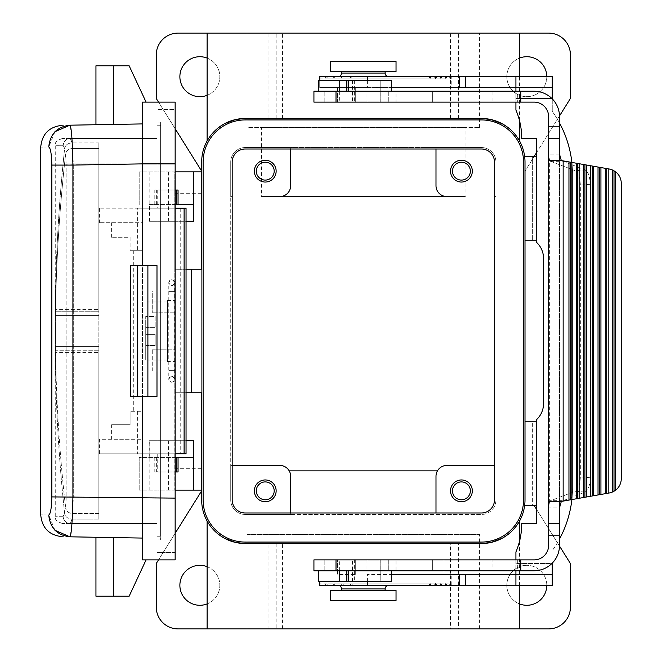 <?xml version="1.0" encoding="UTF-8"?>
<svg xmlns="http://www.w3.org/2000/svg" width="662" height="662" viewBox="0 0 662 662"><rect width="100%" height="100%" fill="white"/><g stroke="black" fill="none" stroke-linecap="round" stroke-linejoin="round"><path stroke-width="0.5" stroke-dasharray="3.31 2.48" d="M178.053 190.044L154.8 190.044L175.149 190.044L157.713 190.044L175.149 190.044L175.149 208.207L175.149 163.886L175.149 552.604L175.149 453.793L99.441 453.793L186.047 453.793L186.047 208.207L180.23 208.207L180.23 453.793M111.613 424.731L130.1 424.731L130.1 411.292L130.1 424.731L111.613 424.731L111.613 439.262L142.454 439.262L142.454 411.292L130.1 411.292L142.454 411.292L142.454 250.708L133.732 250.708L137.63 250.708L137.63 208.207L99.441 208.207L175.149 208.207L157.713 208.207L175.149 208.207L175.149 471.956L154.8 471.956L178.053 471.956M157.713 453.793L157.713 471.956M175.149 490.12L139.185 490.12L201.67 490.12L201.67 392.756L174.785 392.756L174.785 490.12L174.785 468.324L201.67 468.324L201.67 171.88L201.67 269.244L174.785 269.244L174.785 392.756L186.047 392.756M175.149 457.425L139.185 457.425L149.231 457.425L149.231 440.718L186.047 440.718M193.676 490.12L193.676 440.718L149.231 440.718M139.185 457.425L139.185 490.12L139.185 457.425M193.676 457.425L149.231 457.425M175.149 171.88L139.185 171.88L174.785 171.88L174.785 468.324M174.785 370.96L152.26 370.96L174.785 370.96L174.785 349.164L152.26 349.164L174.785 349.164M174.785 312.836L152.26 312.836L174.785 312.836L174.785 291.04L152.26 291.04L152.26 312.836L152.26 291.04L174.785 291.04M186.047 269.244L174.785 269.244L174.785 221.282L193.676 221.282L193.676 171.88M201.67 171.88L174.785 171.88L174.785 221.282L149.347 221.282L186.047 221.282M174.785 346.723L174.785 315.278L174.785 346.723M167.519 361.518L167.519 300.482L167.519 361.518L174.785 361.518M167.519 300.482L174.785 300.482M167.519 331L167.519 360.062L167.519 331M450.516 118.473L245.263 118.473A43.593 43.593 0 0 0 201.67 162.066L201.67 171.152L156.257 98.489L156.257 54.896A21.796 21.796 0 0 1 178.053 33.1L548.616 33.1A21.796 21.796 0 0 1 570.412 54.896L570.412 98.489L524.999 171.152L524.999 162.066L524.999 240.174L524.999 162.066A43.593 43.593 0 0 0 481.406 118.473L450.516 118.473L450.516 33.1L519.546 33.1L450.516 33.1M145.723 331L145.723 360.062L145.723 331M534.077 505.379L570.412 563.511L570.412 607.104A21.796 21.796 0 0 1 548.616 628.9L178.053 628.9A21.796 21.796 0 0 1 156.257 607.104L156.257 563.511L201.67 490.848L201.67 499.934A43.593 43.593 0 0 0 245.263 543.527L481.406 543.527A43.593 43.593 0 0 0 524.999 499.934L524.66 505.379A43.593 43.593 0 0 0 524.999 499.934L524.999 171.152L534.077 156.621M145.723 334.633L145.723 316.469L145.723 345.531L145.723 334.633L155.165 334.633L155.165 345.531L155.165 334.633L145.723 334.633M155.165 316.469L155.165 327.367L155.165 316.469L145.723 316.469L155.165 316.469M145.723 327.367L155.165 327.367L145.723 327.367M145.723 345.531L155.165 345.531L145.723 345.531M201.67 171.152L201.67 490.848M201.67 490.12L201.67 468.324M207.115 566.689A19.984 19.984 0 0 1 207.115 603.918M158.524 559.87L175.149 533.282M268.044 628.9L207.115 628.9L282.575 628.9L268.044 628.9L268.044 543.527M501.87 538.421L510.162 532.695L516.782 525.405L510.162 532.695L501.87 538.421M517.543 524.304L518.354 523.063L517.543 524.304M199.85 565.323A19.984 19.984 0 0 0 179.874 585.307A19.984 19.984 0 0 0 199.85 605.283A19.984 19.984 0 0 0 219.834 585.307A19.984 19.984 0 0 0 199.85 565.323M519.546 603.918A19.984 19.984 0 0 1 526.811 565.323A19.984 19.984 0 0 0 506.835 585.307A19.984 19.984 0 0 0 526.811 605.283A19.984 19.984 0 0 0 546.795 585.307A19.984 19.984 0 0 0 526.811 565.323A19.984 19.984 0 0 1 546.795 585.307M199.85 56.717A19.984 19.984 0 0 0 179.874 76.693A19.984 19.984 0 0 0 199.85 96.677A19.984 19.984 0 0 0 219.834 76.693A19.984 19.984 0 0 0 199.85 56.717M526.811 56.717A19.984 19.984 0 0 0 506.835 76.693A19.984 19.984 0 0 0 526.811 96.677A19.984 19.984 0 0 0 546.795 76.693A19.984 19.984 0 0 0 526.811 56.717M546.795 76.693A19.984 19.984 0 0 1 507.175 80.392A19.984 19.984 0 0 1 519.546 58.082M435.613 583.851L326.341 583.851L324.852 585.307L428.951 585.307L319.738 585.307L319.738 583.851L430.085 583.851M324.852 585.307L434.529 585.307L327.847 585.307L326.341 583.851M247.083 33.1L479.586 33.1L247.083 33.1L247.083 127.559L479.586 127.559L247.083 127.559M207.115 33.1L282.575 33.1L207.115 33.1M237.989 119.086L233.545 120.079M224.799 123.579L216.507 129.305L209.887 136.595L216.507 129.305L224.799 123.579M209.118 137.696L208.315 138.937L209.118 137.696M501.87 123.579L510.162 129.305L516.782 136.595L510.162 129.305L501.87 123.579M517.543 137.696L518.354 138.937L517.543 137.696M261.614 127.559L465.055 127.559L261.614 127.559L261.614 196.581L465.055 196.581L465.055 127.559M247.083 534.441L479.586 534.441L247.083 534.441L247.083 628.9L479.586 628.9L247.083 628.9M446.891 196.581L279.778 196.581L446.891 196.581A10.898 10.898 0 0 1 435.993 185.683L435.993 147.535L481.406 147.535L245.263 147.535A14.531 14.531 0 0 0 230.732 162.066L230.732 499.934A14.531 14.531 0 0 0 245.263 514.465L481.406 514.465L290.676 514.465L290.676 476.317A10.898 10.898 0 0 0 289.211 470.864L437.45 470.864A10.898 10.898 0 0 0 435.993 476.317L435.993 513.009M279.778 196.581A10.898 10.898 0 0 0 290.676 185.683L290.676 147.535L245.263 147.535A14.531 14.531 0 0 0 230.732 162.066L230.732 196.581L232.188 196.581L230.732 196.581L230.732 465.419L279.778 465.419A10.898 10.898 0 0 1 289.211 470.864M495.937 196.581L494.481 196.581L495.937 196.581L495.937 499.934A14.531 14.531 0 0 1 481.406 514.465A14.531 14.531 0 0 0 495.937 499.934L495.937 162.066A14.531 14.531 0 0 0 481.406 147.535A14.531 14.531 0 0 1 495.937 162.066L495.937 196.581M437.45 470.864A10.898 10.898 0 0 1 446.891 465.419L494.481 465.419M461.422 501.746A10.898 10.898 0 0 0 472.32 490.848A10.898 10.898 0 0 0 461.422 479.95A10.898 10.898 0 0 0 450.524 490.848A10.898 10.898 0 0 0 461.422 501.746M461.422 499.785A8.937 8.937 0 0 1 452.485 490.848A8.937 8.937 0 0 1 461.422 481.911A8.937 8.937 0 0 1 470.359 490.848A8.937 8.937 0 0 1 461.422 499.785M290.676 513.009L290.676 514.465L245.263 514.465A14.531 14.531 0 0 1 230.732 499.934L230.732 465.419L232.188 465.419M245.263 513.009L481.406 513.009A13.075 13.075 0 0 0 494.481 499.934L494.481 162.066A13.075 13.075 0 0 0 481.406 148.991L245.263 148.991A13.075 13.075 0 0 0 232.188 162.066L232.188 499.934A13.075 13.075 0 0 0 245.263 513.009M203.118 162.066A42.145 42.145 0 0 1 245.263 119.93L481.406 119.93A42.145 42.145 0 0 1 523.543 162.066L523.543 499.934A42.145 42.145 0 0 1 481.406 542.07L245.263 542.07A42.145 42.145 0 0 1 203.118 499.934L203.118 162.066M154.8 457.425L154.8 471.956M156.621 457.425L156.621 471.956M152.26 370.96L152.26 349.164L152.26 370.96M224.799 538.421L216.507 532.695L209.887 525.405L216.507 532.695L224.799 538.421M209.118 524.304L208.315 523.063L209.118 524.304M450.516 628.9L519.546 628.9L458.625 628.9L458.625 543.527L481.406 543.527L450.516 543.527L450.516 628.9L444.094 628.9L444.094 543.527L450.516 543.527M536.261 508.871L559.498 546.051M340.607 585.307L444.839 585.307L344.025 585.307L342.304 583.851L340.607 585.307L335.659 585.307L439.825 585.307L327.847 585.307M207.115 58.082A19.984 19.984 0 0 1 207.115 95.311M175.149 128.718L158.524 102.122M458.625 628.9L444.094 628.9M479.586 127.559L479.586 33.1M440.851 583.851L334.053 583.851L332.473 585.307M290.676 148.991L290.676 147.535L435.993 147.535L435.993 148.991M461.422 182.05A10.898 10.898 0 0 0 472.32 171.152A10.898 10.898 0 0 0 461.422 160.254A10.898 10.898 0 0 0 450.524 171.152A10.898 10.898 0 0 0 461.422 182.05M461.422 162.215A8.937 8.937 0 0 1 470.359 171.152A8.937 8.937 0 0 1 461.422 180.089A8.937 8.937 0 0 1 452.485 171.152A8.937 8.937 0 0 1 461.422 162.215M265.247 160.254A10.898 10.898 0 0 0 254.349 171.152A10.898 10.898 0 0 0 265.247 182.05A10.898 10.898 0 0 0 276.145 171.152A10.898 10.898 0 0 0 265.247 160.254M265.247 162.215A8.937 8.937 0 0 1 274.184 171.152A8.937 8.937 0 0 1 265.247 180.089A8.937 8.937 0 0 1 256.31 171.152A8.937 8.937 0 0 1 265.247 162.215M265.247 479.95A10.898 10.898 0 0 0 254.349 490.848A10.898 10.898 0 0 0 265.247 501.746A10.898 10.898 0 0 0 276.145 490.848A10.898 10.898 0 0 0 265.247 479.95M265.247 499.785A8.937 8.937 0 0 1 256.31 490.848A8.937 8.937 0 0 1 265.247 481.911A8.937 8.937 0 0 1 274.184 490.848A8.937 8.937 0 0 1 265.247 499.785M559.498 115.949L536.261 153.129M524.999 499.934L524.999 421.826L524.999 499.934M524.66 156.621L524.999 162.066A43.593 43.593 0 0 0 524.66 156.621L532.629 156.621L532.629 240.174L524.999 240.174M149.347 221.282L149.347 204.575L193.676 204.575M175.149 204.575L149.347 204.575M157.713 190.044L157.713 208.207M137.63 208.207L180.23 208.207M171.698 285.587A2.905 2.905 0 0 0 174.602 282.682C172.699 278.909 170.763 278.909 168.793 282.682C170.763 286.456 172.699 286.456 174.602 282.682A2.905 2.905 0 0 0 171.698 279.778A2.905 2.905 0 0 0 168.793 282.682A2.905 2.905 0 0 0 171.698 285.587A2.905 2.905 0 0 0 174.602 282.682A2.905 2.905 0 0 0 171.698 279.778A2.905 2.905 0 0 0 168.793 282.682L168.793 370.596L171.698 370.596L168.793 370.596L168.793 379.318C170.763 375.544 172.699 375.544 174.602 379.318C172.699 383.091 170.763 383.091 168.793 379.318A2.905 2.905 0 0 1 171.698 376.413A2.905 2.905 0 0 1 174.602 379.318A2.905 2.905 0 0 1 171.698 382.222A2.905 2.905 0 0 1 168.793 379.318M99.441 453.793L99.441 439.262L142.454 439.262L142.454 222.738L99.441 222.738L142.454 222.738L142.454 250.708L130.1 250.708L137.63 250.708M111.613 439.262L99.441 439.262M130.1 237.269L130.1 250.708L130.1 237.269L111.613 237.269L130.1 237.269M111.613 237.269L111.613 222.738M99.441 208.207L99.441 222.738M95.949 65.795L113.384 65.795L113.384 124.423L95.949 124.729L142.454 123.918L113.384 124.423L142.454 123.918L142.454 102.122L142.454 265.603L156.985 265.603L156.985 396.389L142.454 396.389L142.454 538.074L95.949 537.263L142.454 538.074L142.454 559.87L146.087 559.87L142.454 559.87L142.454 498.122L142.454 559.87L175.149 559.87L175.149 102.122L142.454 102.122L146.087 102.122L142.454 102.122L142.454 208.207L142.454 163.878L51.835 165.086L51.603 158.45M146.087 102.122L129.14 65.795L113.384 65.795M69.932 125.184C59.555 125.366 59.555 125.366 69.932 125.184L71.513 133.178M54.929 530.295L48.756 515.019C38.057 514.837 38.057 514.837 48.756 515.019L50.428 511.875M50.453 511.792L50.651 510.89M50.684 510.758L51.545 504.312M51.603 503.55L51.835 165.086M54.929 131.697L48.756 146.981C38.057 147.163 38.057 147.163 48.756 146.981L50.428 150.117M50.453 150.208L50.651 151.101M50.684 151.242L51.545 157.688M313.929 570.776L432.369 570.776L432.36 559.878L534.077 559.878A14.531 14.531 0 0 0 548.616 545.339L548.616 154.155L549.634 160.916L549.634 501.084L575.162 491.278L585.043 492.089L561.31 501.432M396.033 600.566L330.636 600.566M585.043 492.089C588.245 490.285 589.966 485.486 590.214 477.699L590.214 184.301C589.966 176.514 588.245 171.715 585.043 169.911L575.162 170.722C578.365 172.534 580.094 177.325 580.342 185.112L580.342 476.888C580.094 484.675 578.365 489.466 575.162 491.278M561.31 160.568L585.043 169.911M366.963 91.224L396.033 91.224L339.358 91.224L366.963 91.224L366.963 102.122L432.36 102.122L432.36 91.224L432.36 102.122L492.065 102.122L492.065 91.224L534.077 91.224A25.429 25.429 0 0 1 559.514 116.661L559.514 545.339A25.429 25.429 0 0 1 534.077 570.776L517.328 570.776L517.328 559.878M380.054 559.878L380.054 570.776L432.36 570.776L432.36 559.878L355.701 559.878L355.701 574.409L355.701 570.776L337.537 570.776L337.537 559.878L337.537 574.409L355.701 574.409L337.537 574.409L337.537 570.776L324.827 570.776L324.827 559.878L324.827 570.776L492.065 570.776L492.065 559.878M380.054 570.776L355.701 570.776L355.701 559.878L388.76 559.878L388.76 570.776L388.76 559.878L396.033 559.878L396.033 570.776L385.127 570.776L396.033 570.776M367.41 581.675L367.41 574.409L391.672 574.409M458.625 543.527L444.094 543.527M388.76 585.307L337.901 585.307L388.76 585.307M342.304 583.851L445.807 583.851M319.738 581.675L319.738 583.851M479.586 628.9L479.586 534.441M391.672 570.776L391.672 581.675L380.774 581.675L380.774 559.878L354.336 559.878L354.336 581.675L380.774 581.675L380.774 559.878L396.033 559.878M396.033 590.388L330.636 590.388M575.162 170.722L549.634 160.916M351.166 583.851L349.337 585.307L449.564 585.307L353.02 585.307L351.166 583.851L450.483 583.851M335.659 585.307L334.053 583.851M353.02 585.307L451.203 585.307L451.203 574.409L367.41 574.409M349.337 585.307L344.025 585.307M320.507 585.307L319.738 584.513M354.336 559.878L313.929 559.878M354.336 581.675L318.488 581.675M385.044 590.388L341.534 590.388L385.044 590.388M549.634 501.084L548.616 507.845L559.514 507.845M492.065 570.776L517.328 570.776M71.951 138.449L72.911 165.086L72.911 496.905L51.835 496.905M175.149 498.114L73.283 498.114L72.638 513.522L73.283 498.114L156.985 498.114L156.985 163.878L156.985 552.604L156.985 109.387L175.149 109.387L175.149 163.878L175.149 109.387L156.985 109.387L156.985 539.894L156.985 498.114L175.149 498.114L142.454 498.114L142.454 453.793L142.454 498.114L72.911 496.905L71.951 523.543M142.454 123.918L142.454 163.878L175.149 163.886L156.985 163.878L156.985 125.739L156.985 163.878L160.618 163.878L160.618 539.894L160.618 122.106L160.618 536.261L160.618 125.739L160.618 163.878L73.283 163.878L72.638 148.47C68.575 148.809 66.233 150.679 65.621 154.081C59.58 207.554 56.171 261.407 55.418 315.65L98.853 315.65L98.853 148.47L98.853 346.35L98.853 315.65L55.418 315.65C56.171 261.407 59.58 207.554 65.621 154.081L66.126 163.878L65.621 154.081C66.233 150.679 68.575 148.809 72.638 148.47L73.283 163.878L66.126 163.878L175.149 163.878M98.853 148.47L72.638 148.47L98.853 148.47L98.853 142.901L98.853 148.47M66.126 498.114L65.621 507.919C59.58 454.446 56.171 400.584 55.418 346.35L55.418 315.65L55.418 346.35L98.853 346.35L98.853 519.091L98.853 346.35L55.418 346.35C56.171 400.584 59.58 454.446 65.621 507.919L66.126 498.891L66.126 163.878L66.126 498.114L73.283 498.114L66.126 498.114M98.853 142.901L98.853 311.256L98.853 142.901L71.943 142.901L70.338 138.449L156.985 138.449L70.338 138.449A7.265 7.183 90 0 0 63.147 145.714L64.653 148.429L63.279 145.739L55.26 145.714L63.147 145.714C63.61 141.337 66.001 138.912 70.338 138.449L71.943 142.901C67.805 143.182 65.381 145.028 64.653 148.429C58.852 202.349 55.74 256.624 55.31 311.256L98.853 311.256L55.31 311.256C55.74 256.624 58.852 202.349 64.653 148.429C65.381 145.028 67.805 143.182 71.943 142.901L98.853 142.901M98.853 350.744L98.853 519.091L71.943 519.091L70.338 523.543L156.985 523.543L70.338 523.543A7.265 7.183 -90 0 1 63.147 516.277L64.653 513.571L63.147 516.277A7.265 7.183 -90 0 0 70.338 523.543L71.943 519.091C67.805 518.809 65.381 516.972 64.653 513.571C58.852 459.643 55.74 405.367 55.31 350.744L98.853 350.744L98.853 519.091L71.943 519.091C67.805 518.809 65.381 516.972 64.653 513.571C58.852 459.643 55.74 405.367 55.31 350.744L98.853 350.744M98.853 513.522L72.638 513.522C68.575 513.191 66.233 511.321 65.621 507.919C66.233 511.321 68.575 513.191 72.638 513.522L98.853 513.522M55.31 350.744C55.244 352.97 55.244 352.97 55.31 350.744C55.244 352.97 55.244 352.97 55.31 350.744M55.31 311.256C55.244 309.03 55.244 309.03 55.31 311.256C55.244 309.03 55.244 309.03 55.31 311.256M70.338 138.449L62.526 138.449L70.338 138.449M70.338 523.543L62.526 523.543L70.338 523.543M156.985 536.261L160.618 536.261L156.985 536.261M156.985 125.739L160.618 125.739L156.985 125.739M156.985 122.106L160.618 122.106L156.985 122.106M156.985 539.894L160.618 539.894L156.985 539.894M175.149 552.604L156.985 552.604L175.149 552.604M142.454 265.603L130.712 265.603M142.454 396.389L130.712 396.389M95.949 596.205L129.14 596.205L146.087 559.87M142.454 538.074L69.932 536.808L71.513 528.822M69.932 536.808C59.555 536.634 59.555 536.634 69.932 536.808M174.602 282.682L174.602 291.404L168.793 291.404L174.602 291.404L174.602 370.596L171.698 370.596L174.602 370.596L174.602 379.318A2.905 2.905 0 0 0 171.698 376.413M139.185 204.575L139.185 171.88L139.185 204.575M154.8 204.575L154.8 190.044M156.621 204.575L156.621 190.044M451.203 574.409L515.913 574.409L515.913 585.307L451.203 585.307M552.249 563.139L552.249 585.307L515.913 585.307L515.913 563.511L551.876 563.511M515.913 574.409L552.249 574.409M442.911 570.776L443.838 570.776L442.911 570.776M444.765 570.776L446.618 570.776L444.765 570.776M447.545 570.776L446.618 570.776L447.545 570.776M449.093 570.776L448.472 570.776L449.093 570.776M441.678 570.776L442.299 570.776L441.678 570.776M418.483 570.776L419.137 570.776L418.483 570.776M420.113 570.776L421.421 570.776L420.113 570.776M425.674 570.776L421.421 570.776L425.674 570.776M420.709 570.776L421.603 570.776L420.709 570.776M364.125 570.776L372.78 570.776L364.125 570.776M353.218 570.776L360.418 570.776L353.218 570.776M351.77 570.776L360.418 570.776L351.77 570.776M346.516 570.776L345.283 570.776L346.516 570.776M340.864 570.776L346.292 570.776L340.864 570.776M327.98 570.776L327.359 570.776L327.98 570.776M329.519 570.776L328.592 570.776L329.519 570.776M332.299 570.776L330.446 570.776L332.299 570.776M334.153 570.776L333.226 570.776L334.153 570.776M335.394 570.776L334.773 570.776L335.394 570.776M494.845 570.776L465.783 570.776L494.845 570.776M469.482 570.776L476.681 570.776L469.482 570.776M468.026 570.776L476.681 570.776L468.026 570.776M463.375 570.776L462.664 570.776L463.375 570.776M461.563 570.776L454.364 570.776L461.563 570.776M462.192 570.776L456.01 570.776L462.192 570.776M454.86 570.776L455.986 570.776L454.86 570.776M460.843 570.776L455.961 570.776L460.843 570.776M429.597 570.776L437.441 570.776L429.597 570.776M548.616 501.746L559.514 501.746L568.956 500.083L568.956 161.917L609.263 169.025A14.531 14.531 0 0 1 612.549 170.018L614.005 170.755L614.005 491.245L615.461 490.285A14.531 14.531 0 0 0 621.27 478.667L621.27 183.333A14.531 14.531 0 0 0 615.461 171.715L614.005 170.755M524.66 505.379L532.629 505.379L532.629 421.826L532.629 505.379L536.261 505.379L536.261 523.543L521.73 523.543A72.654 72.654 0 0 1 515.913 552.025L515.913 570.776M515.913 559.878L515.913 563.511L552.249 563.511M568.956 161.917L559.514 160.254L559.514 501.746M614.005 491.245L612.549 491.982A14.531 14.531 0 0 1 609.263 492.975L568.956 500.083M524.999 421.826L536.261 421.826L536.261 419.907A21.796 21.796 0 0 0 543.527 403.655L543.527 258.346A21.796 21.796 0 0 0 536.261 242.093L536.261 240.174L532.629 240.174L532.629 156.621L536.261 156.621L536.261 138.457L521.73 138.457A72.654 72.654 0 0 0 515.913 109.975L515.913 91.224M313.929 91.224L355.701 91.224L355.701 102.122L355.701 87.591L355.701 91.224L492.065 91.224M440.851 78.149L334.053 78.149L332.473 76.693L444.839 76.693L344.025 76.693L342.304 78.149L445.807 78.149M571.885 162.438A108.99 108.99 0 0 1 572.589 174.785L572.589 487.215L572.589 174.785A108.99 108.99 0 0 0 552.249 111.373L552.249 98.489L515.913 98.489L515.913 102.122M571.885 499.562A108.99 108.99 0 0 0 572.589 487.215A108.99 108.99 0 0 1 552.249 550.627A108.99 108.99 0 0 0 559.514 538.984M559.514 154.155L548.616 154.155L548.616 116.661A14.531 14.531 0 0 0 534.077 102.122L517.328 102.122L517.328 91.224M552.249 87.591L451.203 87.591L451.203 76.693L552.249 76.693L552.249 98.489M552.249 98.861L552.249 111.373A108.99 108.99 0 0 1 559.514 123.016M548.616 160.254L559.514 160.254M346.607 91.224L339.407 91.224L346.607 91.224M348.063 91.224L339.407 91.224L348.063 91.224M385.127 91.224L396.033 91.224L385.127 91.224M396.033 91.224L432.369 91.224L396.033 91.224L396.033 102.122L313.929 102.122M476.028 91.224L475.374 91.224L476.028 91.224M474.389 91.224L473.082 91.224L474.389 91.224M468.837 91.224L473.082 91.224L468.837 91.224M473.793 91.224L472.908 91.224L473.793 91.224M457.061 91.224L464.906 91.224L457.061 91.224M501.382 91.224L465.783 91.224L501.382 91.224M446.031 91.224L446.958 91.224L446.031 91.224M447.884 91.224L449.738 91.224L447.884 91.224M452.212 91.224L451.592 91.224L452.212 91.224M444.798 91.224L445.418 91.224L444.798 91.224M432.898 91.224L440.147 91.224L432.898 91.224M431.127 91.224L431.839 91.224L431.127 91.224M417.83 91.224L426.477 91.224L417.83 91.224M419.063 91.224L425.029 91.224L419.063 91.224M371.854 91.224L371.233 91.224L371.854 91.224M370.306 91.224L371.233 91.224L370.306 91.224M367.526 91.224L369.379 91.224L367.526 91.224M365.672 91.224L366.599 91.224L365.672 91.224M364.439 91.224L365.052 91.224L364.439 91.224M328.501 91.224L335.7 91.224L328.501 91.224M354.551 91.224L360.418 91.224L354.551 91.224M352.383 91.224L353.309 91.224L352.383 91.224M318.488 80.325L380.774 80.325L380.774 102.122L380.774 80.325L391.672 80.325L391.672 91.224M608.196 168.835L608.196 493.165M606.74 493.422L606.74 168.578M605.283 168.322L605.283 493.678M600.931 167.552L600.931 494.448M515.913 87.591L515.913 98.489L551.876 98.489M615.461 171.715L615.461 490.285M612.549 491.982L612.549 170.018M380.054 102.122L380.054 91.224M334.053 78.149L335.659 76.693M366.963 102.122L396.033 102.122M492.065 102.122L517.328 102.122M337.537 102.122L337.537 87.591L355.701 87.591L337.537 87.591L337.537 102.122M324.827 102.122L324.827 91.224L324.827 102.122M451.203 76.693L344.025 76.693M349.337 76.693L351.166 78.149L353.02 76.693M351.166 78.149L450.483 78.149M340.607 76.693L342.304 78.149M367.41 80.325L367.41 87.591L391.672 87.591M583.487 497.518L583.487 164.482M579.126 163.713L579.126 498.287M584.943 164.739L584.943 497.261M586.391 164.995L586.391 497.005M571.86 162.43L571.86 499.57M570.412 162.173L570.412 499.827M598.018 494.961L598.018 167.039M593.657 166.278L593.657 495.722M592.209 166.021L592.209 495.979M590.752 496.235L590.752 165.765M599.474 167.296L599.474 494.704M435.613 78.149L326.341 78.149L324.852 76.693L434.529 76.693L332.473 76.693M396.033 61.434L330.636 61.434M396.033 71.612L330.636 71.612M385.044 71.612L341.534 71.612L385.044 71.612M337.901 76.693L388.76 76.693L337.901 76.693M319.738 78.149L319.738 76.693L428.951 76.693L320.507 76.693L319.738 78.149L430.085 78.149M319.738 80.325L319.738 87.591L367.41 87.591M319.738 77.487L319.738 87.591L451.203 87.591M324.852 76.693L320.507 76.693M326.341 78.149L327.847 76.693M576.221 498.8L576.221 163.2M577.678 163.456L577.678 498.544M388.76 91.224L388.76 102.122L388.76 91.224M443.871 570.776L444.516 570.776L443.871 570.776M445.013 570.776L446.37 570.776L445.013 570.776M446.875 570.776L447.52 570.776L446.875 570.776M447.942 570.776L447.52 570.776L447.942 570.776M330.197 570.776L329.552 570.776L330.197 570.776M329.13 570.776L329.552 570.776L329.13 570.776M332.051 570.776L330.694 570.776L332.051 570.776M333.201 570.776L332.556 570.776L333.201 570.776M447.636 91.224L449.994 91.224L447.636 91.224M367.774 91.224L371.324 91.224L367.774 91.224M353.533 91.224L358.97 91.224L353.533 91.224M149.819 440.718L149.819 490.12M168.396 440.718L168.396 490.12M174.785 193.676L201.67 193.676M276.153 118.473L276.153 33.1M268.044 118.473L268.044 33.1M458.625 118.473L458.625 33.1M137.63 411.292L137.63 453.793M276.153 543.527L276.153 628.9M366.963 559.878L366.963 570.776M580.342 476.888L590.214 477.699M590.214 184.301L580.342 185.112M562.311 500.687L550.288 500.687M550.288 161.313L562.311 161.313M339.358 570.776L339.358 559.878M352.474 581.675L352.474 559.878M341.534 588.94L385.127 588.94M63.147 516.277L55.26 516.277L63.147 516.277M73.283 498.114L73.283 163.878L73.283 498.114M156.985 498.114L160.618 498.114L156.985 498.114M113.384 537.569L113.384 596.205M149.819 221.282L149.819 171.88M168.396 171.88L168.396 221.282M563.147 160.891L563.147 501.109M536.261 505.379L536.261 421.826M536.261 156.621L536.261 240.174M341.534 73.06L385.127 73.06M354.336 80.325L354.336 102.122M339.358 91.224L339.358 102.122M352.474 80.325L352.474 102.122M167.519 360.062L145.723 360.062M519.546 120.79L519.546 76.693M444.094 118.473L444.094 33.1M282.575 118.473L282.575 33.1M133.732 250.708L133.732 411.292M282.575 628.9L282.575 543.527M519.546 585.307L519.546 541.21M548.616 154.155L548.616 507.845M62.526 523.543C52.596 520.092 56.659 518.429 55.26 516.277L55.26 352.416L98.853 352.416M62.526 138.449C52.596 141.908 56.659 143.563 55.26 145.714L55.26 309.584L98.853 309.584M167.519 301.938L145.723 301.938"/><path stroke-width="0.99" d="M130.712 265.603L130.712 396.389L156.985 396.389L156.985 265.603L130.712 265.603M175.149 453.793L186.047 453.793L186.047 208.207L175.149 208.207M186.047 440.718L193.676 440.718L193.676 457.425L178.053 457.425L178.053 471.956L175.149 471.956M175.149 490.12L201.67 490.12M178.053 457.425L175.149 457.425M186.047 221.282L193.676 221.282L193.676 204.575L178.053 204.575L178.053 190.044L175.149 190.044M201.67 171.88L193.676 171.88L193.676 204.575M193.676 171.88L175.149 171.88M158.524 102.122L156.257 98.489L156.257 54.896A21.796 21.796 0 0 1 178.053 33.1L548.616 33.1A21.796 21.796 0 0 1 570.412 54.896L570.412 98.489L559.498 115.949M559.498 546.051L570.412 563.511L570.412 607.104A21.796 21.796 0 0 1 548.616 628.9L178.053 628.9A21.796 21.796 0 0 1 156.257 607.104L156.257 563.511L158.524 559.87M233.545 120.079L224.799 123.579L235.722 119.532L245.263 118.473L481.406 118.473L490.939 119.532L501.87 123.579L490.939 119.532L481.406 118.473A43.593 43.593 0 0 1 524.999 162.066L524.999 499.934A43.593 43.593 0 0 1 481.406 543.527L245.263 543.527L235.722 542.468L224.799 538.421L235.722 542.468L245.263 543.527A43.593 43.593 0 0 1 201.67 499.934L201.67 392.756L186.047 392.756M191.219 392.756L191.219 269.244L201.67 269.244L201.67 162.066A43.593 43.593 0 0 1 245.263 118.473L237.989 119.086M207.115 603.918A19.984 19.984 0 0 1 179.874 585.307A19.984 19.984 0 0 1 207.115 566.689M175.149 533.282L201.67 490.848M481.406 543.527L490.939 542.468L501.87 538.421L490.939 542.468L481.406 543.527M516.782 525.405L517.543 524.304L516.782 525.405M519.546 58.082A19.984 19.984 0 0 1 546.795 76.693M319.738 581.675L319.738 585.307L428.951 585.307L430.085 583.851L431.219 585.307L434.529 585.307L435.613 583.851L436.68 585.307L434.529 585.307M209.887 136.595L209.118 137.696L209.887 136.595M516.782 136.595L517.543 137.696L516.782 136.595M518.354 138.937L518.958 139.93L518.354 138.937M519.066 140.112L519.546 140.965L519.066 140.112M465.055 196.581L261.614 196.581M289.211 470.864L437.45 470.864M435.993 513.009L435.993 476.317A10.898 10.898 0 0 1 446.891 465.419L494.481 465.419M461.422 501.746A10.898 10.898 0 0 1 450.524 490.848A10.898 10.898 0 0 1 461.422 479.95A10.898 10.898 0 0 1 472.32 490.848A10.898 10.898 0 0 1 461.422 501.746M461.422 481.911A8.937 8.937 0 0 0 452.485 490.848A8.937 8.937 0 0 0 461.422 499.785A8.937 8.937 0 0 0 470.359 490.848A8.937 8.937 0 0 0 461.422 481.911M481.406 513.009L245.263 513.009A13.075 13.075 0 0 1 232.188 499.934L232.188 162.066A13.075 13.075 0 0 1 245.263 148.991L481.406 148.991A13.075 13.075 0 0 1 494.481 162.066L494.481 499.934A13.075 13.075 0 0 1 481.406 513.009M245.263 542.07A42.145 42.145 0 0 1 203.118 499.934L203.118 162.066A42.145 42.145 0 0 1 245.263 119.93L481.406 119.93A42.145 42.145 0 0 1 523.543 162.066L523.543 499.934A42.145 42.145 0 0 1 481.406 542.07L245.263 542.07M191.219 269.244L186.047 269.244M193.676 490.12L193.676 457.425M176.241 457.425L176.241 471.956M209.887 525.405L209.118 524.304L209.887 525.405M546.795 585.307A19.984 19.984 0 0 1 519.546 603.918M534.077 505.379L536.261 508.871M436.68 585.307L439.825 585.307L440.851 583.851L441.86 585.307L444.839 585.307L445.807 583.851L446.767 585.307L449.564 585.307L450.483 583.851L451.376 585.307L459.511 585.307L459.511 574.409L391.672 574.409M207.115 95.311A19.984 19.984 0 0 1 179.874 76.693A19.984 19.984 0 0 1 207.115 58.082M201.67 171.152L175.149 128.718M461.422 182.05A10.898 10.898 0 0 1 450.524 171.152A10.898 10.898 0 0 1 461.422 160.254A10.898 10.898 0 0 1 472.32 171.152A10.898 10.898 0 0 1 461.422 182.05M435.993 148.991L435.993 185.683A10.898 10.898 0 0 0 446.891 196.581M461.422 180.089A8.937 8.937 0 0 0 470.359 171.152A8.937 8.937 0 0 0 461.422 162.215A8.937 8.937 0 0 0 452.485 171.152A8.937 8.937 0 0 0 461.422 180.089M290.676 148.991L290.676 185.683A10.898 10.898 0 0 1 279.778 196.581M265.247 160.254A10.898 10.898 0 0 1 276.145 171.152A10.898 10.898 0 0 1 265.247 182.05A10.898 10.898 0 0 1 254.349 171.152A10.898 10.898 0 0 1 265.247 160.254M265.247 180.089A8.937 8.937 0 0 0 274.184 171.152A8.937 8.937 0 0 0 265.247 162.215A8.937 8.937 0 0 0 256.31 171.152A8.937 8.937 0 0 0 265.247 180.089M290.676 513.009L290.676 476.317A10.898 10.898 0 0 0 279.778 465.419L232.188 465.419M265.247 501.746A10.898 10.898 0 0 1 254.349 490.848A10.898 10.898 0 0 1 265.247 479.95A10.898 10.898 0 0 1 276.145 490.848A10.898 10.898 0 0 1 265.247 501.746M265.247 481.911A8.937 8.937 0 0 0 256.31 490.848A8.937 8.937 0 0 0 265.247 499.785A8.937 8.937 0 0 0 274.184 490.848A8.937 8.937 0 0 0 265.247 481.911M536.261 153.129L534.077 156.621M465.709 585.307L465.709 574.409L552.249 574.409L552.249 585.307L459.511 585.307M175.149 204.575L178.053 204.575M146.087 102.122L129.14 65.795L95.949 65.795L95.949 124.729M175.149 498.114L51.835 496.905C51.562 508.035 50.535 514.068 48.756 515.019C38.057 514.837 38.057 514.837 48.756 515.019C50.064 527.995 57.122 535.26 69.932 536.808C59.555 536.634 59.555 536.634 69.932 536.808C71.446 534.681 72.448 521.383 72.911 496.905L72.911 165.086L142.454 163.878L142.454 102.122L175.149 102.122L175.149 559.87L142.454 559.87L142.454 396.389M113.384 65.795L113.384 124.423L69.932 125.184C59.555 125.366 59.555 125.366 69.932 125.184L142.454 123.918M51.835 165.086L72.911 165.086C72.448 140.617 71.446 127.311 69.932 125.184C57.122 126.74 50.064 134.005 48.756 146.981C38.057 147.163 38.057 147.163 48.756 146.981C50.535 147.924 51.562 153.965 51.835 165.086L51.835 496.905M51.545 504.312L51.603 503.55M51.545 157.688L51.603 158.45M439.825 585.307L441.86 585.307M346.847 570.776L346.847 581.675L391.672 581.675L391.672 570.776M330.636 600.566L396.033 600.566L396.033 590.388L330.636 590.388L330.636 600.566M559.514 154.155L561.31 160.568M561.31 501.432L559.514 507.845M367.41 585.307L367.41 581.675M388.76 585.307A3.633 3.633 0 0 0 385.127 588.94L341.534 588.94L341.534 590.388M337.901 585.307A3.633 3.633 0 0 1 341.534 588.94M446.767 585.307L444.839 585.307M451.376 585.307L449.564 585.307M346.847 581.675L318.488 581.675L318.488 570.776M313.929 570.776L336.006 570.776L336.006 559.878L313.929 559.878L313.929 570.776M559.514 501.746L548.616 501.746L548.616 545.339A14.531 14.531 0 0 1 534.077 559.878L520.812 559.878L520.812 570.776L534.077 570.776A25.429 25.429 0 0 0 559.514 545.339L559.514 501.746L568.956 500.083L568.956 161.917L609.263 169.025A14.531 14.531 0 0 1 612.549 170.018L615.461 171.715A14.531 14.531 0 0 1 621.27 183.333L621.27 478.667A14.531 14.531 0 0 1 615.461 490.285L615.461 171.715M431.219 585.307L428.951 585.307M69.932 125.184L54.929 131.697M71.513 133.178L71.951 138.449M175.149 163.886L142.454 163.886L142.454 265.603M146.087 559.87L129.14 596.205L95.949 596.205L95.949 537.263M71.513 528.822L71.951 523.543M142.454 538.074L69.932 536.808L54.929 530.295M176.241 204.575L176.241 190.044M524.999 421.826L536.261 421.826L536.261 419.907A21.796 21.796 0 0 0 543.527 403.655L543.527 258.346A21.796 21.796 0 0 0 536.261 242.093L536.261 240.174L524.999 240.174M515.913 102.122L515.913 109.975A72.654 72.654 0 0 1 521.73 138.457L536.261 138.457L536.261 156.621L524.66 156.621M465.709 574.409L459.511 574.409M520.812 559.878L336.006 559.878M520.812 570.776L336.006 570.776M515.913 585.307L515.913 570.776M524.66 505.379L536.261 505.379L536.261 523.543L521.73 523.543A72.654 72.654 0 0 1 515.913 552.025L515.913 559.878M548.616 501.746L548.616 160.254L559.514 160.254L568.956 161.917M612.549 170.018L612.549 491.982A14.531 14.531 0 0 1 609.263 492.975L568.956 500.083M552.249 574.409L552.249 563.139M441.86 76.693L440.851 78.149L439.825 76.693L444.839 76.693L445.807 78.149L446.767 76.693L552.249 76.693L552.249 98.861M559.514 126.26L559.514 138.457L548.616 138.457L548.616 126.26L559.514 126.26L559.514 116.661A25.429 25.429 0 0 0 534.077 91.224L520.812 91.224L520.812 102.122L336.006 102.122L336.006 91.224L313.929 91.224L313.929 102.122L336.006 102.122M548.616 523.543L559.514 523.543M548.616 535.74L559.514 535.74M548.616 126.26L548.616 116.661A14.531 14.531 0 0 0 534.077 102.122L520.812 102.122M515.913 91.224L515.913 87.591L552.249 87.591M559.514 138.457L559.514 160.254M548.616 160.254L548.616 138.457M520.812 91.224L336.006 91.224M571.885 499.562A108.99 108.99 0 0 1 559.514 538.984M571.885 162.438A108.99 108.99 0 0 0 559.514 123.016M391.672 91.224L391.672 80.325L318.488 80.325L318.488 91.224M608.196 168.835L608.196 493.165M612.549 491.982L614.005 491.245L614.005 170.755M614.005 491.245L615.461 490.285M570.412 499.827L570.412 162.173M579.126 498.287L579.126 163.713M577.678 163.456L577.678 498.544M571.86 162.43L571.86 499.57M605.283 493.678L605.283 168.322M606.74 493.422L606.74 168.578M600.931 494.448L600.931 167.552M515.913 76.693L515.913 87.591L459.511 87.591L459.511 76.693M451.376 76.693L450.483 78.149L449.564 76.693M319.738 80.325L319.738 76.693L428.951 76.693L430.085 78.149L431.219 76.693L434.529 76.693L435.613 78.149L436.68 76.693L439.825 76.693M367.41 76.693L367.41 80.325M391.672 87.591L459.511 87.591M436.68 76.693L434.529 76.693M330.636 61.434L396.033 61.434L396.033 71.612L330.636 71.612L330.636 61.434M337.901 76.693A3.633 3.633 0 0 0 341.534 73.06L385.127 73.06A3.633 3.633 0 0 0 388.76 76.693M431.219 76.693L428.951 76.693M446.767 76.693L444.839 76.693M576.221 498.8L576.221 163.2M586.391 164.995L586.391 497.005M590.752 496.235L590.752 165.765M592.209 495.979L592.209 166.021M593.657 495.722L593.657 166.278M599.474 494.704L599.474 167.296M598.018 167.039L598.018 494.961M584.943 164.739L584.943 497.261M583.487 164.482L583.487 497.518M137.365 265.603L137.365 396.389M348.717 570.776L348.717 581.675M339.358 570.776L339.358 581.675M184.102 453.793L184.102 208.207M147.891 265.603L147.891 396.389M113.384 537.569L113.384 596.205M536.261 156.621L536.261 240.174M563.147 160.891L563.147 501.109M536.261 505.379L536.261 421.826M465.709 87.591L465.709 76.693M339.358 91.224L339.358 80.325M346.847 91.224L346.847 80.325M348.717 91.224L348.717 80.325M519.546 140.965L519.546 120.79M519.546 76.693L519.546 33.1M207.115 140.965L207.115 33.1M62.145 536.675C49.112 535.202 41.971 527.937 40.73 514.879L40.73 147.113C41.971 134.055 49.112 126.79 62.145 125.325M519.546 628.9L519.546 585.307M519.546 541.21L519.546 521.035M207.115 628.9L207.115 521.035M341.534 73.06L341.534 71.612M385.127 588.94L385.127 590.388M385.127 73.06L385.127 71.612"/></g></svg>
